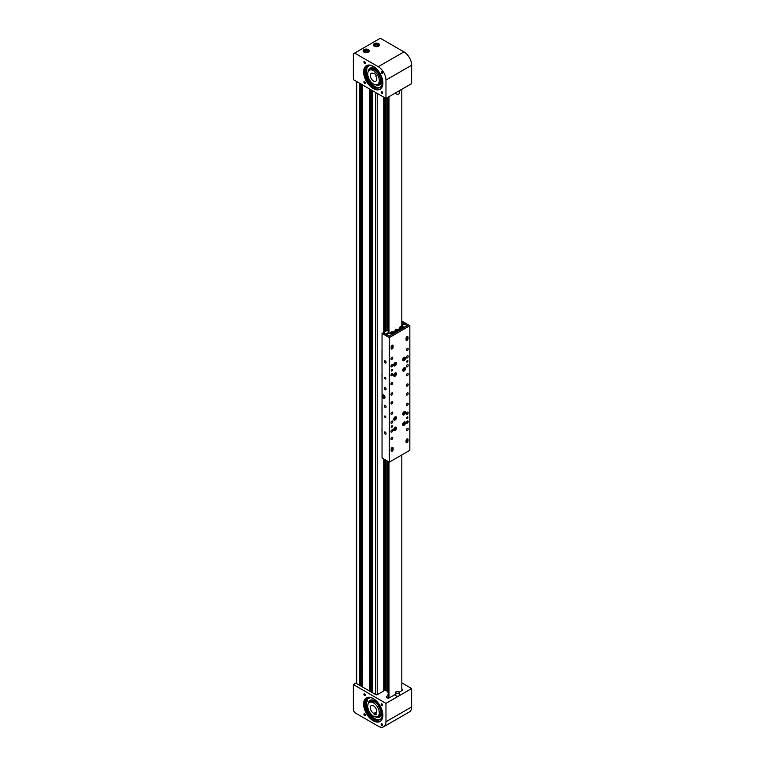 <?xml version="1.0" encoding="UTF-8"?>
<svg xmlns="http://www.w3.org/2000/svg" width="765" height="765" viewBox="0 0 765 765"><rect width="100%" height="100%" fill="white"/><g stroke="black" fill="none" stroke-linecap="round" stroke-linejoin="round"><path stroke-width="1.15" d="M383.734 690.948L383.734 458.933M383.734 332.383L383.734 97.155M361.099 84.083L361.099 685.545L360.564 685.861M361.434 84.284L361.099 684.302M362.323 684.273L361.434 684.111M371.369 90.021L371.369 691.484L370.834 691.79M371.704 90.213L371.369 690.231M372.593 690.202L371.704 690.04M387.817 692.229L387.157 691.885L387.157 460.903L387.147 691.139L385.761 690.346L383.734 690.728M364.628 715.485A1.014 0.583 60 0 1 364.628 713.831A1.014 0.583 60 0 1 364.628 715.485M381.878 725.45A1.014 0.583 60 0 1 381.878 723.786A1.014 0.583 60 0 1 381.878 725.45M364.628 695.567A1.014 0.583 60 0 1 364.628 693.912A1.014 0.583 60 0 1 364.628 695.567M381.878 705.531A1.014 0.583 60 0 1 381.878 703.867A1.014 0.583 60 0 1 381.878 705.531M364.37 705.406L364.8 705.158A14.162 8.176 60 0 1 364.857 700.893M387.817 695.787L386.87 696.332A1.817 1.052 0 0 0 386.335 697.078A1.817 1.052 0 0 0 386.87 697.814A1.817 1.052 0 0 0 389.433 697.814L395.763 694.161M365.182 705.301A13.617 7.86 60 0 1 365.221 701.228M373.253 720.802A13.617 7.86 60 0 1 364.36 708.801A13.617 7.86 60 0 1 366.445 697.881A13.617 7.86 60 0 1 373.253 698.56A13.617 7.86 60 0 1 382.156 710.561A13.617 7.86 60 0 1 380.062 721.472A13.617 7.86 60 0 1 373.253 720.802M380.377 721.271A13.617 7.86 60 0 1 373.894 720.429A13.617 7.86 60 0 1 365.087 708.715A13.617 7.86 60 0 1 366.77 697.709M378.264 726.215L354.635 712.569L353.353 710.35L353.353 684.551L385.971 703.379L385.971 721.758A10.892 6.292 60 0 1 383.714 726.75A10.892 6.292 60 0 1 378.264 726.215M401.816 682.868L411.647 688.548L411.647 706.937A10.892 6.292 60 0 1 409.39 711.928L383.714 726.75M399.273 692.134L402.017 690.556A1.817 1.052 0 0 0 402.553 689.81A1.817 1.052 0 0 0 401.816 688.969M353.353 684.551L355.821 683.116L375.787 694.649A1.09 0.631 0 0 0 377.336 694.649L384.785 690.346M411.647 688.548L385.971 703.379M375.883 713.86L374.353 714.749L376.198 714.787L375.758 713.477A4.542 2.62 -120 0 0 375.778 713.458A4.542 2.62 -120 0 0 376.399 709.595A4.542 2.62 -120 0 0 371.245 705.598A4.542 2.62 -120 0 0 370.623 709.471A4.542 2.62 -120 0 0 373.903 713.439L376.696 711.823M368.309 709.423A8.176 4.714 -120 0 0 377.594 716.604A8.176 4.714 -120 0 0 378.713 709.643A8.176 4.714 -120 0 0 369.428 702.452A8.176 4.714 -120 0 0 368.309 709.423M374.353 714.749L373.903 713.439M368.166 703.915A9.62 5.556 60 0 1 370.117 700.377A9.62 5.556 60 0 1 373.559 700.233A9.62 5.556 60 0 1 380.913 708.447A9.62 5.556 60 0 1 379.736 717.054A9.62 5.556 60 0 1 376.284 717.197M366.856 707.491A12.164 7.028 -120 0 0 376.648 719.444A12.164 7.028 -120 0 0 379.077 719.808M370.327 697.661A12.164 7.028 -120 0 0 368.845 698.177A12.164 7.028 -120 0 0 367.057 700.147M366.531 701.687A12.164 7.028 -120 0 0 366.521 705.99M365.498 707.348L365.288 706.592L365.498 707.348M365.794 701.151L365.584 700.396L365.794 701.151M364.389 705.617L365.374 705.98A1.147 0.66 60 0 1 365.555 706.076A1.147 0.66 60 0 1 366.263 707.09A1.147 0.66 60 0 1 366.081 707.979A1.147 0.66 60 0 1 365.919 708.027A0.861 0.497 -120 0 0 365.68 708.801A12.403 7.162 -120 0 0 373.11 718.784A12.403 7.162 -120 0 0 379.775 719.693A12.403 7.162 -120 0 0 381.764 710.054A12.403 7.162 -120 0 0 374.047 699.105A12.403 7.162 -120 0 0 367.372 698.206A12.403 7.162 -120 0 0 366.139 699.287A0.861 0.497 -120 0 0 366.292 700.31A1.147 0.66 60 0 1 366.378 701.773A1.147 0.66 60 0 1 365.584 701.553L364.685 700.74M364.8 705.158L366.014 705.617A1.147 0.66 60 0 1 366.196 705.703A1.147 0.66 60 0 1 366.913 706.717A1.147 0.66 60 0 1 366.722 707.606A1.147 0.66 60 0 1 366.559 707.654M366.311 707.845A0.861 0.497 -120 0 0 366.32 708.428A12.403 7.162 -120 0 0 373.75 718.421A12.403 7.162 -120 0 0 380.09 719.492M367.707 698.034A12.403 7.162 -120 0 0 366.779 698.923A0.861 0.497 -120 0 0 366.932 699.946A1.147 0.66 60 0 1 367.018 701.409L366.378 701.773M399.282 692.258L399.282 695.222A1.76 1.014 180 0 1 399.148 695.615A1.76 1.014 180 0 1 397.178 696.217A1.76 1.014 180 0 1 395.763 695.222L395.763 692.258A1.76 1.014 180 0 1 395.897 691.866A1.76 1.014 180 0 1 397.867 691.264A1.76 1.014 180 0 1 399.282 692.258A1.76 1.014 180 0 1 399.148 692.65A1.76 1.014 180 0 1 397.178 693.253A1.76 1.014 180 0 1 395.763 692.258M364.628 61.697A1.014 0.583 -120 0 0 364.628 63.361A1.014 0.583 -120 0 0 364.628 61.697M381.878 71.652A1.014 0.583 -120 0 0 381.878 73.316A1.014 0.583 -120 0 0 381.878 71.652M364.628 81.616A1.014 0.583 -120 0 0 364.628 83.28A1.014 0.583 -120 0 0 364.628 81.616M381.878 91.58A1.014 0.583 -120 0 0 381.878 93.234A1.014 0.583 -120 0 0 381.878 91.58M364.666 70.265A14.162 8.176 -120 0 0 365.192 74.913L364.723 75.18M378.646 43.662A3.089 1.779 0 0 0 375.28 43.28A3.089 1.779 0 0 0 373.377 44.925A3.089 1.779 0 0 0 374.286 46.187A3.089 1.779 0 0 0 377.642 46.569A3.089 1.779 0 0 0 379.555 44.925A3.089 1.779 0 0 0 378.646 43.662M368.376 49.591A3.089 1.779 0 0 0 365.01 49.209A3.089 1.779 0 0 0 363.107 50.853A3.089 1.779 0 0 0 364.006 52.116A3.089 1.779 0 0 0 367.372 52.498A3.089 1.779 0 0 0 369.285 50.853A3.089 1.779 0 0 0 368.376 49.591M365.555 74.98A13.617 7.86 60 0 1 365.048 70.543M380.377 89.065A13.617 7.86 60 0 1 373.894 88.214A13.617 7.86 60 0 1 365.087 76.51A13.617 7.86 60 0 1 366.77 65.503M373.253 66.345A13.617 7.86 -120 0 0 366.445 65.675A13.617 7.86 -120 0 0 364.36 76.586A13.617 7.86 -120 0 0 373.253 88.587A13.617 7.86 -120 0 0 380.062 89.256A13.617 7.86 -120 0 0 382.156 78.346A13.617 7.86 -120 0 0 373.253 66.345M385.971 98.446L411.647 83.624L411.647 65.235A10.892 6.292 -120 0 0 403.939 51.886L380.32 38.25L353.353 53.818L353.353 79.617L385.971 98.446L385.971 80.057A10.892 6.292 -120 0 0 378.264 66.718L354.635 53.072M373.903 73.87L374.353 73.067L376.198 75.161L375.758 75.965A4.542 2.62 60 0 1 376.399 80.593A4.542 2.62 60 0 1 375.778 81.253A4.542 2.62 60 0 1 371.656 79.264A4.542 2.62 60 0 1 370.623 74.042A4.542 2.62 60 0 1 371.245 73.383A4.542 2.62 60 0 1 373.903 73.87L374.668 73.43M378.713 83.222A8.176 4.714 -120 0 0 376.858 73.813A8.176 4.714 -120 0 0 369.428 70.246A8.176 4.714 -120 0 0 368.309 71.413A8.176 4.714 -120 0 0 370.164 80.832A8.176 4.714 -120 0 0 377.594 84.399A8.176 4.714 -120 0 0 378.713 83.222M368.166 71.709A9.62 5.556 60 0 1 370.117 68.171A9.62 5.556 60 0 1 377.164 70.38A9.62 5.556 60 0 1 381.687 79.512A9.62 5.556 60 0 1 379.736 84.838A9.62 5.556 60 0 1 375.701 84.752M370.04 65.503A12.164 7.028 -120 0 0 368.845 65.962A12.164 7.028 -120 0 0 366.617 69.137M366.359 70.638A12.164 7.028 -120 0 0 366.378 72.694A12.164 7.028 -120 0 0 366.904 75.448M367.382 76.911A12.164 7.028 -120 0 0 379.66 87.526M365.374 69.472L365.641 70.256L365.374 69.472M365.938 76.146L366.196 76.921L365.938 76.146M364.36 70.045L365.307 70.734A1.147 0.66 -120 0 0 365.488 70.839A1.147 0.66 -120 0 0 365.986 70.849A1.147 0.66 -120 0 0 365.785 69.252A0.861 0.497 60 0 1 365.507 68.19A12.403 7.162 60 0 1 367.372 66.077A12.403 7.162 60 0 1 372.679 66.22A12.403 7.162 60 0 1 381.496 77.045A12.403 7.162 60 0 1 379.775 87.554A12.403 7.162 60 0 1 374.468 87.411A12.403 7.162 60 0 1 366.368 78.422A0.861 0.497 60 0 1 366.483 77.552A1.147 0.66 -120 0 0 366.54 77.523A1.147 0.66 -120 0 0 366.655 76.433A1.147 0.66 -120 0 0 365.708 75.496L364.762 75.324M365.986 70.849L366.626 70.485A1.147 0.66 -120 0 0 366.425 68.879A0.861 0.497 60 0 1 366.148 67.827A12.403 7.162 60 0 1 367.707 65.905M380.09 87.363A12.403 7.162 60 0 1 375.118 87.038A12.403 7.162 60 0 1 367.009 78.059A0.861 0.497 60 0 1 367.018 77.246M366.598 77.485L367.124 77.179A1.147 0.66 -120 0 0 367.19 77.15A1.147 0.66 -120 0 0 367.305 76.06A1.147 0.66 -120 0 0 366.349 75.123L365.192 74.913M395.763 92.795L395.763 93.254A1.76 1.014 0 0 0 398.202 94.2A1.76 1.014 0 0 0 399.282 93.254L399.282 90.758M365.01 51.838L366.626 52.087L367.812 51.398L367.382 50.461L365.756 50.213L364.57 50.901L365.01 51.838M366.971 51.886L365.412 51.896M365.852 51.963L365.756 50.213M367.382 51.647L367.382 50.461M375.825 44.322L374.802 45.097L375.443 45.986L377.107 46.11L378.13 45.345L377.489 44.447L375.825 44.322L375.567 45.996M377.365 45.919L375.94 46.024M377.489 45.833L377.489 44.447M387.157 330.404L387.157 97.757L387.147 330.413M387.147 691.321L387.147 460.893L387.157 691.35M387.186 691.923L387.186 460.922L387.157 691.885M387.186 330.384L387.186 97.738L387.176 330.394M384.403 459.316L384.403 690.317L383.734 689.934M387.702 692.22L387.702 461.219M385.197 360.879A1.272 0.736 -120 0 0 384.566 360.812A1.272 0.736 -120 0 0 384.365 361.835A1.272 0.736 -120 0 0 385.197 362.954A1.272 0.736 -120 0 0 385.828 363.021A1.272 0.736 -120 0 0 386.029 361.998A1.272 0.736 -120 0 0 385.197 360.879M385.197 377.489A0.908 0.526 -120 0 0 385.197 378.971A0.908 0.526 -120 0 0 385.197 377.489M385.197 387.568A1.272 0.736 -120 0 0 384.566 387.501A1.272 0.736 -120 0 0 384.365 388.524A1.272 0.736 -120 0 0 385.197 389.643A1.272 0.736 -120 0 0 385.828 389.71A1.272 0.736 -120 0 0 386.029 388.687A1.272 0.736 -120 0 0 385.197 387.568M385.197 405.364A1.272 0.736 -120 0 0 384.566 405.297A1.272 0.736 -120 0 0 384.365 406.311A1.272 0.736 -120 0 0 385.197 407.439A1.272 0.736 -120 0 0 385.828 407.496A1.272 0.736 -120 0 0 386.029 406.483A1.272 0.736 -120 0 0 385.197 405.364M385.197 416.036A0.908 0.526 -120 0 0 385.197 417.518A0.908 0.526 -120 0 0 385.197 416.036M385.197 432.043A1.272 0.736 -120 0 0 384.566 431.986A1.272 0.736 -120 0 0 384.365 433A1.272 0.736 -120 0 0 385.197 434.128A1.272 0.736 -120 0 0 385.828 434.185A1.272 0.736 -120 0 0 386.029 433.172A1.272 0.736 -120 0 0 385.197 432.043M383.59 394.941A1.999 1.157 -120 0 0 382.596 394.845A1.999 1.157 -120 0 0 382.29 396.442A1.999 1.157 -120 0 0 383.59 398.202A1.999 1.157 -120 0 0 384.594 398.307A1.999 1.157 -120 0 0 384.9 396.7A1.999 1.157 -120 0 0 383.59 394.941M383.15 394.769A1.999 1.157 -120 0 0 383.074 395.199L384.575 396.528L384.489 397.513L383.667 397.465L384.355 397.599A1.999 1.157 -120 0 0 384.489 397.685A1.999 1.157 -120 0 0 384.929 397.857M407.286 418.407A0.908 0.526 120 0 0 407.286 416.925A0.908 0.526 120 0 0 407.286 418.407M391.871 370.958A0.908 0.526 120 0 0 391.871 369.476A0.908 0.526 120 0 0 391.871 370.958M407.286 362.065A0.908 0.526 120 0 0 407.286 360.583A0.908 0.526 120 0 0 407.286 362.065M391.871 427.3A0.908 0.526 120 0 0 391.871 425.818A0.908 0.526 120 0 0 391.871 427.3M392.129 447.544A1.358 0.784 120 0 0 391.164 449.208L391.164 450.69A1.358 0.784 120 0 0 391.451 451.312A1.358 0.784 120 0 0 392.502 450.948A1.358 0.784 120 0 0 393.095 449.581L393.095 448.099A1.358 0.784 120 0 0 392.808 447.477A1.358 0.784 120 0 0 392.129 447.544M407.028 438.938A1.358 0.784 120 0 0 406.062 440.611L406.062 442.094A1.358 0.784 120 0 0 406.339 442.715A1.358 0.784 120 0 0 407.391 442.352A1.358 0.784 120 0 0 407.984 440.984L407.984 439.502A1.358 0.784 120 0 0 407.707 438.871A1.358 0.784 120 0 0 407.028 438.938M407.028 336.638A1.358 0.784 120 0 0 406.062 338.302L406.062 339.784A1.358 0.784 120 0 0 406.339 340.415A1.358 0.784 120 0 0 407.391 340.043A1.358 0.784 120 0 0 407.984 338.675L407.984 337.193A1.358 0.784 120 0 0 407.707 336.571A1.358 0.784 120 0 0 407.028 336.638M392.129 345.235A1.358 0.784 120 0 0 391.164 346.908L391.164 348.391A1.358 0.784 120 0 0 391.451 349.012A1.358 0.784 120 0 0 392.502 348.649A1.358 0.784 120 0 0 393.095 347.272L393.095 345.79A1.358 0.784 120 0 0 392.808 345.168A1.358 0.784 120 0 0 392.129 345.235M391.871 384.604A1.272 0.736 120 0 0 392.703 383.485A1.272 0.736 120 0 0 392.512 382.462A1.272 0.736 120 0 0 391.871 382.529A1.272 0.736 120 0 0 391.039 383.647A1.272 0.736 120 0 0 391.24 384.661A1.272 0.736 120 0 0 391.871 384.604M407.286 386.086A1.272 0.736 120 0 0 408.108 384.967A1.272 0.736 120 0 0 407.917 383.944A1.272 0.736 120 0 0 407.286 384.011A1.272 0.736 120 0 0 406.454 385.13A1.272 0.736 120 0 0 406.645 386.143A1.272 0.736 120 0 0 407.286 386.086M391.871 394.979A1.272 0.736 120 0 0 392.703 393.86A1.272 0.736 120 0 0 392.512 392.847A1.272 0.736 120 0 0 391.871 392.904A1.272 0.736 120 0 0 391.039 394.023A1.272 0.736 120 0 0 391.24 395.046A1.272 0.736 120 0 0 391.871 394.979M391.871 439.464A1.272 0.736 120 0 0 392.703 438.345A1.272 0.736 120 0 0 392.512 437.322A1.272 0.736 120 0 0 391.871 437.389A1.272 0.736 120 0 0 391.039 438.508A1.272 0.736 120 0 0 391.24 439.521A1.272 0.736 120 0 0 391.871 439.464M391.871 366.808A1.272 0.736 120 0 0 392.703 365.689A1.272 0.736 120 0 0 392.512 364.676A1.272 0.736 120 0 0 391.871 364.733A1.272 0.736 120 0 0 391.039 365.852A1.272 0.736 120 0 0 391.24 366.875A1.272 0.736 120 0 0 391.871 366.808M407.286 366.808A1.272 0.736 120 0 0 408.108 365.689A1.272 0.736 120 0 0 407.917 364.676A1.272 0.736 120 0 0 407.286 364.733A1.272 0.736 120 0 0 406.454 365.852A1.272 0.736 120 0 0 406.645 366.875A1.272 0.736 120 0 0 407.286 366.808M391.871 375.711A1.272 0.736 120 0 0 392.703 374.582A1.272 0.736 120 0 0 392.512 373.569A1.272 0.736 120 0 0 391.871 373.626A1.272 0.736 120 0 0 391.039 374.754A1.272 0.736 120 0 0 391.24 375.768A1.272 0.736 120 0 0 391.871 375.711M407.286 375.711A1.272 0.736 120 0 0 408.108 374.582A1.272 0.736 120 0 0 407.917 373.569A1.272 0.736 120 0 0 407.286 373.626A1.272 0.736 120 0 0 406.454 374.754A1.272 0.736 120 0 0 406.645 375.768A1.272 0.736 120 0 0 407.286 375.711M391.871 432.043A1.272 0.736 120 0 0 392.703 430.925A1.272 0.736 120 0 0 392.512 429.911A1.272 0.736 120 0 0 391.871 429.968A1.272 0.736 120 0 0 391.039 431.097A1.272 0.736 120 0 0 391.24 432.11A1.272 0.736 120 0 0 391.871 432.043M391.871 423.15A1.272 0.736 120 0 0 392.703 422.031A1.272 0.736 120 0 0 392.512 421.018A1.272 0.736 120 0 0 391.871 421.075A1.272 0.736 120 0 0 391.039 422.194A1.272 0.736 120 0 0 391.24 423.217A1.272 0.736 120 0 0 391.871 423.15M391.871 414.257A1.272 0.736 120 0 0 392.703 413.138A1.272 0.736 120 0 0 392.512 412.115A1.272 0.736 120 0 0 391.871 412.182A1.272 0.736 120 0 0 391.039 413.301A1.272 0.736 120 0 0 391.24 414.314A1.272 0.736 120 0 0 391.871 414.257M391.871 403.882A1.272 0.736 120 0 0 392.703 402.753A1.272 0.736 120 0 0 392.512 401.74A1.272 0.736 120 0 0 391.871 401.797A1.272 0.736 120 0 0 391.039 402.926A1.272 0.736 120 0 0 391.24 403.939A1.272 0.736 120 0 0 391.871 403.882M407.286 394.979A1.272 0.736 120 0 0 408.108 393.86A1.272 0.736 120 0 0 407.917 392.847A1.272 0.736 120 0 0 407.286 392.904A1.272 0.736 120 0 0 406.454 394.023A1.272 0.736 120 0 0 406.645 395.046A1.272 0.736 120 0 0 407.286 394.979M407.286 405.364A1.272 0.736 120 0 0 408.108 404.236A1.272 0.736 120 0 0 407.917 403.222A1.272 0.736 120 0 0 407.286 403.279A1.272 0.736 120 0 0 406.454 404.408A1.272 0.736 120 0 0 406.645 405.421A1.272 0.736 120 0 0 407.286 405.364M407.286 414.257A1.272 0.736 120 0 0 408.108 413.138A1.272 0.736 120 0 0 407.917 412.115A1.272 0.736 120 0 0 407.286 412.182A1.272 0.736 120 0 0 406.454 413.301A1.272 0.736 120 0 0 406.645 414.314A1.272 0.736 120 0 0 407.286 414.257M407.286 423.15A1.272 0.736 120 0 0 408.108 422.031A1.272 0.736 120 0 0 407.917 421.018A1.272 0.736 120 0 0 407.286 421.075A1.272 0.736 120 0 0 406.454 422.194A1.272 0.736 120 0 0 406.645 423.217A1.272 0.736 120 0 0 407.286 423.15M407.286 357.915A1.272 0.736 120 0 0 408.108 356.796A1.272 0.736 120 0 0 407.917 355.773A1.272 0.736 120 0 0 407.286 355.84A1.272 0.736 120 0 0 406.454 356.959A1.272 0.736 120 0 0 406.645 357.982A1.272 0.736 120 0 0 407.286 357.915M407.286 350.504A1.272 0.736 120 0 0 408.108 349.385A1.272 0.736 120 0 0 407.917 348.362A1.272 0.736 120 0 0 407.286 348.429A1.272 0.736 120 0 0 406.454 349.548A1.272 0.736 120 0 0 406.645 350.561A1.272 0.736 120 0 0 407.286 350.504M391.871 359.397A1.272 0.736 120 0 0 392.703 358.278A1.272 0.736 120 0 0 392.512 357.255A1.272 0.736 120 0 0 391.871 357.322A1.272 0.736 120 0 0 391.039 358.441A1.272 0.736 120 0 0 391.24 359.464A1.272 0.736 120 0 0 391.871 359.397M407.286 430.561A1.272 0.736 120 0 0 408.108 429.442A1.272 0.736 120 0 0 407.917 428.429A1.272 0.736 120 0 0 407.286 428.486A1.272 0.736 120 0 0 406.454 429.605A1.272 0.736 120 0 0 406.645 430.628A1.272 0.736 120 0 0 407.286 430.561M404.073 370.996A1.951 1.128 120 0 0 405.345 369.275A1.951 1.128 120 0 0 405.048 367.716A1.951 1.128 120 0 0 404.073 367.812A1.951 1.128 120 0 0 402.792 369.533A1.951 1.128 120 0 0 403.098 371.092A1.951 1.128 120 0 0 404.073 370.996M404.073 414.888A1.951 1.128 120 0 0 405.345 413.167A1.951 1.128 120 0 0 405.048 411.599A1.951 1.128 120 0 0 404.073 411.694A1.951 1.128 120 0 0 402.792 413.416A1.951 1.128 120 0 0 403.098 414.984A1.951 1.128 120 0 0 404.073 414.888M395.084 420.071A1.951 1.128 120 0 0 396.356 418.359A1.951 1.128 120 0 0 396.06 416.791A1.951 1.128 120 0 0 395.084 416.887A1.951 1.128 120 0 0 393.812 418.608A1.951 1.128 120 0 0 394.109 420.176A1.951 1.128 120 0 0 395.084 420.071M395.084 430.456A1.951 1.128 120 0 0 396.356 428.735A1.951 1.128 120 0 0 396.06 427.166A1.951 1.128 120 0 0 395.084 427.262A1.951 1.128 120 0 0 393.812 428.983A1.951 1.128 120 0 0 394.109 430.552A1.951 1.128 120 0 0 395.084 430.456M395.084 376.189A1.951 1.128 120 0 0 396.356 374.468A1.951 1.128 120 0 0 396.06 372.899A1.951 1.128 120 0 0 395.084 373.004A1.951 1.128 120 0 0 393.812 374.716A1.951 1.128 120 0 0 394.109 376.284A1.951 1.128 120 0 0 395.084 376.189M404.073 360.621A1.951 1.128 120 0 0 405.345 358.9A1.951 1.128 120 0 0 405.048 357.332A1.951 1.128 120 0 0 404.073 357.437A1.951 1.128 120 0 0 402.792 359.148A1.951 1.128 120 0 0 403.098 360.717A1.951 1.128 120 0 0 404.073 360.621M395.084 365.813A1.951 1.128 120 0 0 396.356 364.092A1.951 1.128 120 0 0 396.06 362.524A1.951 1.128 120 0 0 395.084 362.62A1.951 1.128 120 0 0 393.812 364.341A1.951 1.128 120 0 0 394.109 365.909A1.951 1.128 120 0 0 395.084 365.813M404.073 425.264A1.951 1.128 120 0 0 405.345 423.542A1.951 1.128 120 0 0 405.048 421.984A1.951 1.128 120 0 0 404.073 422.079A1.951 1.128 120 0 0 402.792 423.8A1.951 1.128 120 0 0 403.098 425.359A1.951 1.128 120 0 0 404.073 425.264M391.938 448.567L391.909 447.697M406.837 439.961L406.808 439.1M406.062 339.526L406.76 338.809M391.164 348.123L391.871 347.415M389.309 462.146L389.309 337.604L382.051 333.416L382.051 457.958L389.309 462.146L409.849 450.289L409.849 325.737L402.591 321.549L401.816 322.008M389.309 337.604L409.849 325.737M382.051 333.416L383.275 332.708L389.242 336.16L407.343 325.699L401.816 322.505M391.183 348.582A1.358 0.784 120 0 0 392.282 347.167M406.081 339.985A1.358 0.784 120 0 0 407.181 338.56M407.219 440.181L407.219 439.053A1.358 0.784 120 0 0 407.2 438.861M392.321 448.778L392.321 447.649A1.358 0.784 120 0 0 392.311 447.458M382.051 350.274L382.051 345.053M381.974 374.286L382.051 381.792M381.974 352.598L382.051 374.334M381.974 350.227L382.051 353.239M382.051 404.542L382.051 399.32M381.974 428.553L382.051 436.06M381.974 406.865L382.051 428.601M381.974 404.494L382.051 407.506M395.314 363.184L394.214 364.58L394.597 365.096L395.696 363.7L395.314 363.184M395.065 363.337L395.696 363.7M394.291 364.37L394.845 363.461M394.415 364.044L395.333 364.656M403.222 359.569L404.455 359.282L404.666 358.336L403.432 358.622L403.222 359.569M404.13 358.03L404.666 358.336M403.318 359.148L403.796 358.316M403.423 358.67L404.455 359.282M403.222 369.944L404.455 369.658L404.666 368.711L404.149 368.386L403.222 369.944M404.13 368.405L404.666 368.711M403.318 369.524L403.796 368.692M403.423 369.055L404.455 369.658M394.511 374.095L394.664 375.472L395.687 373.989L394.511 374.095M395.113 373.664L395.687 373.989M394.319 374.726L394.826 373.865M394.434 374.343L395.4 374.946M403.222 413.836L404.455 413.549L404.666 412.603L403.432 412.89L403.222 413.836M404.13 412.297L404.666 412.603M403.318 413.416L403.796 412.574M403.423 412.937L404.455 413.549M394.233 419.019L394.74 419.354L395.677 417.795L395.17 417.461L394.233 419.019M395.142 417.48L395.677 417.795M394.329 418.598L394.807 417.767M394.434 418.13L395.467 418.732M394.233 429.404L395.467 429.117L395.677 428.171L394.444 428.457L394.233 429.404M395.142 427.865L395.677 428.171M394.329 428.983L394.807 428.142M394.434 428.505L395.467 429.117M403.222 424.212L404.455 423.925L404.666 422.978L404.149 422.653L403.222 424.212M404.13 422.672L404.666 422.978M403.318 423.791L403.796 422.959M403.423 423.313L404.455 423.925M384.298 396.519A0.908 0.526 -120 0 0 383.141 396.48A0.908 0.526 -120 0 0 384.298 396.519M383.801 395.562L384.862 396.442L383.026 395.524L382.94 396.461L383.638 397.437L384.413 397.475L384.499 396.547M385.005 397.437L384.413 397.475M384.757 397.58L384.852 396.557M384.02 395.256L383.055 395.362M383.552 394.922L382.921 396.452L383.026 395.524M382.94 396.461L383.638 397.437M407.286 325.737L404.379 324.064L401.816 325.546L404.714 327.219L407.286 325.737M386.401 334.515L389.309 336.122L391.871 334.64L388.974 332.957L388.974 96.715M386.401 334.439L388.974 332.957M393.65 332.039L395.065 331.226M398.144 329.447L399.56 328.625M401.816 89.295L401.816 325.546M387.836 98.819L387.836 97.365L388.534 98.398L387.817 98.895L388.534 101.363L387.817 101.86L388.534 104.327L387.817 104.824L388.534 107.291L387.817 107.788L388.534 110.256L387.817 110.753L388.534 113.22L387.817 113.717L388.534 116.184L387.817 116.682L388.534 119.149L387.817 119.646L388.534 122.113L387.817 122.62L388.534 125.078L387.817 125.584L388.534 128.051L387.817 128.549L388.534 131.016L387.817 131.513L388.534 133.98L387.817 134.477L388.534 136.945L387.817 137.442L388.534 139.909L387.817 140.406L388.534 142.873L387.817 143.371L388.534 145.838L387.817 146.335L388.534 148.802L387.817 149.299L388.534 151.766L387.817 152.273L388.534 154.731L387.817 155.238L388.534 157.705L387.817 159.445L388.534 160.774L387.817 161.166L387.817 162.41L388.534 163.739L387.817 164.131L387.817 165.374L388.534 166.703L387.817 167.095L387.817 168.338L388.534 169.667L387.817 170.06L387.817 171.303L388.534 172.632L387.817 173.024L387.817 174.267L388.534 175.596L387.817 175.988L387.817 177.231L388.534 178.561L387.817 178.953L387.817 180.196L388.534 181.525L387.817 181.927L387.817 183.16L388.534 184.489L387.817 184.891L387.817 186.134L388.534 187.463L387.817 187.855L387.817 189.098L388.534 190.428L387.817 190.82L387.817 192.063L388.534 193.392L387.817 193.784L387.817 195.027L388.534 196.356L387.817 196.748L387.817 197.992L388.534 199.321L387.817 199.713L387.817 200.956L388.534 202.285L387.817 202.677L387.817 203.92L388.534 205.249L387.817 205.642L387.817 206.885L388.534 208.214L387.817 208.606L387.817 209.849L388.534 211.178L387.817 211.58L387.817 212.813L388.534 214.143L387.817 214.544L387.817 215.787L388.534 217.117L387.817 217.509L387.817 218.752L388.534 220.081L387.817 220.473L387.817 221.716L388.534 223.045L387.817 223.437L387.817 224.681L388.534 226.01L387.817 226.402L387.817 227.645L388.534 228.974L387.817 229.366L387.817 230.609L388.534 231.938L387.817 232.331L387.817 233.574L388.534 234.903L387.817 235.295L387.817 236.538L388.534 237.867L387.817 238.259L387.817 239.502L388.534 240.832L387.817 241.233L387.817 242.467L388.534 243.796L387.817 244.198L387.817 245.441L388.534 246.77L387.817 247.162L387.817 248.405L388.534 249.734L387.817 250.126L387.817 251.369L388.534 252.699L387.817 253.091L387.817 254.334L388.534 255.663L387.817 256.055L387.817 257.298L388.534 258.627L387.817 259.019L387.817 260.263L388.534 261.592L387.817 261.984L387.817 263.227L388.534 264.556L387.817 264.948L387.817 266.191L388.534 267.521L387.817 267.922L387.817 269.156L388.534 270.485L387.817 270.887L387.817 272.13L388.534 273.459L387.817 273.851L387.817 275.094L388.534 276.423L387.817 276.815L387.817 278.058L388.534 279.388L387.817 279.78L387.817 281.023L388.534 282.352L387.817 282.744L387.817 283.987L388.534 285.316L387.817 285.708L387.817 286.952L388.534 288.281L387.817 288.673L387.817 289.916L388.534 291.245L387.817 291.637L387.817 292.88L388.534 294.209L387.817 294.601L387.817 295.845L388.534 297.174L387.817 297.575L387.817 298.809L388.534 300.138L387.817 300.54L387.817 301.783L388.534 303.112L387.817 303.504L387.817 304.747L388.534 306.077L387.817 306.469L387.817 307.712L388.534 309.041L387.817 309.433L387.817 310.676L388.534 312.005L387.817 312.397L387.817 313.64L388.534 314.97L387.817 315.362L387.817 316.605L388.534 317.934L387.817 318.326L387.817 319.569L388.534 320.898L387.817 321.29L387.817 322.534L388.534 323.863L387.817 324.255L387.817 325.498L388.534 326.827L387.817 327.229L388.457 329.619L383.284 332.718M401.816 322.581L403.824 323.748L401.816 324.915M401.816 325.221L403.824 323.748M383.284 332.641L385.847 334.2M388.457 329.619L387.817 330.193L388.457 332.584L385.847 334.123M399.971 329.964A1.817 1.052 180 0 1 399.56 329.294L399.56 327.669A1.817 1.052 180 0 1 399.693 327.267M400.411 327.286L400.544 327.889L402.342 327.755L402.208 327.152L400.411 327.286M401.874 327.965L400.879 327.965M401.281 328.061L401.243 326.923M402.208 327.812L402.208 327.152M395.476 332.555A1.817 1.052 180 0 1 395.065 331.895L395.065 330.26A1.817 1.052 180 0 1 395.601 329.524M397.618 330.537L397.896 329.954L397.15 329.533L395.868 330.27L397.618 330.537M396.136 330.423L396.136 329.686M397.418 330.576L396.347 330.547M397.083 330.623L397.15 329.533M393.124 333.138L393.401 332.555L392.655 332.125L391.374 332.861L393.124 333.138M391.642 333.024L391.642 332.278M392.923 333.167L391.852 333.138M392.588 333.215L392.655 332.125M407.181 337.241L406.77 338.197L407.181 337.241M392.282 345.847L391.881 346.794L392.282 345.847M391.24 448.73A1.272 0.736 -60 0 1 391.852 448.539A1.272 0.736 -60 0 1 391.996 448.586A1.272 0.736 -60 0 1 392.11 448.692M392.282 449.629L391.881 450.585L392.282 449.629M406.139 440.133A1.272 0.736 -60 0 1 406.751 439.942A1.272 0.736 -60 0 1 406.894 439.99A1.272 0.736 -60 0 1 407.009 440.095M407.181 441.032L406.77 441.979L407.181 441.032M388.457 332.584L385.952 334.257M386.076 334.334L388.457 332.842M388.457 329.772L387.903 330.078M388.457 326.808L387.903 327.114M388.457 323.844L387.903 324.15M388.457 320.879L387.903 321.185M388.457 317.915L387.903 318.221M388.457 314.951L387.903 315.257M388.457 311.986L387.903 312.292M388.457 309.022L387.903 309.318M388.457 306.048L387.903 306.354M388.457 303.083L387.903 303.389M388.457 300.119L387.903 300.425M388.457 297.155L387.903 297.461M388.457 294.19L387.903 294.496M388.457 291.226L387.903 291.532M388.457 288.262L387.903 288.568M388.457 285.297L387.903 285.603M388.457 282.333L387.903 282.639M388.457 279.368L387.903 279.665M388.457 276.395L387.903 276.701M388.457 273.43L387.903 273.736M388.457 270.466L387.903 270.772M388.457 267.501L387.903 267.807M388.457 264.537L387.903 264.843M388.457 261.573L387.903 261.879M388.457 258.608L387.903 258.914M388.457 255.644L387.903 255.95M388.457 208.195L387.903 208.501M388.457 205.23L387.903 205.536M388.457 202.266L387.903 202.572M388.457 199.302L387.903 199.608M388.457 196.337L387.903 196.643M388.457 193.373L387.903 193.669M388.457 190.409L387.903 190.705M388.457 187.435L387.903 187.741M388.457 184.47L387.903 184.776M388.457 181.506L387.903 181.812M388.457 178.541L387.903 178.847M388.457 175.577L387.903 175.883M388.457 172.613L387.903 172.919M388.457 169.648L387.903 169.954M388.457 166.684L387.903 166.99M388.457 163.72L387.903 164.016M388.457 160.746L387.903 161.052M388.457 157.781L387.903 158.087M388.457 154.817L387.903 155.123M388.457 151.853L387.903 152.159M388.457 148.888L387.903 149.194M388.457 145.924L387.903 146.23M388.457 142.959L387.903 143.265M388.457 139.995L387.903 140.301M388.457 137.031L387.903 137.337M388.457 134.066L387.903 134.363M388.457 131.092L387.903 131.398M388.457 128.128L387.903 128.434M388.457 125.164L387.903 125.47M388.457 122.199L387.903 122.505M388.457 119.235L387.903 119.541M388.457 116.27L387.903 116.576M388.457 113.306L387.903 113.612M388.457 110.342L387.903 110.648M401.816 454.926L401.816 690.671M387.817 461.285L388.534 463.131L387.817 463.628L388.534 466.095L387.817 466.593L388.534 469.06L387.817 469.557L388.534 472.024L387.817 472.531L388.534 474.989L387.817 475.495L388.534 477.962L387.817 478.46L388.534 480.927L387.817 481.424L388.534 483.891L387.817 484.388L388.534 486.856L387.817 487.353L388.534 489.82L387.817 490.317L388.534 492.784L387.817 493.282L388.534 495.749L387.817 496.246L388.534 498.713L387.817 499.21L388.534 501.677L387.817 502.184L388.534 504.642L387.817 505.149L388.534 507.616L387.817 508.113L388.534 510.58L387.817 511.077L388.534 513.544L387.817 514.042L388.534 516.509L387.817 517.006L388.534 519.473L387.817 519.971L388.534 522.438L387.817 522.935L388.534 525.402L387.817 525.899L388.534 528.366L387.817 528.864L388.534 531.331L387.817 531.838L388.534 534.305L387.817 534.802L388.534 537.269L387.817 537.766L388.534 540.233L387.817 540.731L388.534 543.198L387.817 543.695L388.534 546.162L387.817 546.659L388.534 549.127L387.817 549.624L388.534 552.091L387.817 552.588L388.534 555.055L387.817 555.553L388.534 558.02L387.817 558.517L388.534 560.984L387.817 561.491L388.534 563.958L387.817 564.455L388.534 566.922L387.817 567.42L388.534 569.887L387.817 570.384L388.534 572.851L387.817 573.348L388.534 575.816L387.817 576.313L388.534 578.78L387.817 579.277L388.534 581.744L387.817 582.241L388.534 584.709L387.817 585.206L388.534 587.673L387.817 588.18L388.534 590.637L387.817 591.144L388.534 593.611L387.817 594.109L388.534 596.576L387.817 597.073L388.534 599.54L387.817 600.037L388.534 602.504L387.817 603.002L388.534 605.469L387.817 605.966L388.534 608.433L387.817 608.93L388.534 611.398L387.817 611.895L388.534 614.362L387.817 614.859L388.534 617.326L387.817 617.833L388.534 620.291L387.817 620.798L388.534 623.265L387.817 623.762L388.534 626.229L387.817 626.726L388.534 629.193L387.817 629.691L388.534 632.158L387.817 632.655L388.534 635.122L387.817 635.619L388.534 638.087L387.817 638.584L388.534 641.051L387.817 641.548L388.534 644.015L387.817 644.513L388.534 646.98L387.817 647.486L388.534 649.944L387.817 650.451L388.534 652.918L387.817 653.415L388.534 655.882L387.817 656.38L388.534 658.847L387.817 659.344L388.534 661.811L387.817 662.308L388.534 664.775L387.817 665.273L388.534 667.74L387.817 668.237L388.534 670.704L387.817 671.201L388.534 673.669L387.817 674.166L388.534 676.633L387.817 677.14L388.534 679.597L387.817 680.104L388.534 682.571L387.817 683.069L388.534 685.536L387.817 686.033L388.534 688.5L387.817 688.997L388.534 691.464L387.817 691.962L388.534 694.429L387.817 694.926L388.534 697.393L387.817 698.11M388.974 461.955L388.974 698.015M387.903 463.523L388.457 463.217M387.903 466.487L388.457 466.181M387.903 469.452L388.457 469.146M387.903 472.416L388.457 472.11M387.903 475.381L388.457 475.075M387.903 478.345L388.457 478.039M387.903 481.309L388.457 481.003M387.903 484.274L388.457 483.977M387.903 487.248L388.457 486.942M387.903 490.212L388.457 489.906M387.903 493.176L388.457 492.87M387.903 496.141L388.457 495.835M387.903 499.105L388.457 498.799M387.903 546.554L388.457 546.248M387.903 549.519L388.457 549.213M387.903 552.483L388.457 552.177M387.903 555.447L388.457 555.141M387.903 558.412L388.457 558.106M387.903 561.376L388.457 561.07M387.903 564.341L388.457 564.035M387.903 567.305L388.457 566.999M387.903 570.269L388.457 569.973M387.903 573.243L388.457 572.937M387.903 576.208L388.457 575.902M387.903 579.172L388.457 578.866M387.903 582.136L388.457 581.83M387.903 585.101L388.457 584.795M387.903 588.065L388.457 587.759M387.903 591.029L388.457 590.723M387.903 593.994L388.457 593.688M387.903 596.958L388.457 596.652M387.903 599.923L388.457 599.626M387.903 602.897L388.457 602.591M387.903 605.861L388.457 605.555M387.903 608.825L388.457 608.519M387.903 611.79L388.457 611.484M387.903 614.754L388.457 614.448M387.903 617.718L388.457 617.412M387.903 620.683L388.457 620.377M387.903 623.647L388.457 623.341M387.903 626.611L388.457 626.306M387.903 629.576L388.457 629.279M387.903 632.55L388.457 632.244M387.903 635.514L388.457 635.208M387.903 638.479L388.457 638.173M387.903 641.443L388.457 641.137M387.903 644.407L388.457 644.101M387.903 691.856L388.457 691.55M387.903 694.821L388.457 694.515M387.903 697.785L388.457 697.479M377.241 93.407L377.241 694.697M356.691 81.539L356.691 683.623M359.636 83.242L359.636 685.316M360.401 83.691L360.401 685.765M362.486 84.886L362.486 686.96M369.906 89.17L369.906 691.254M370.671 89.62L370.671 691.694M372.756 90.815L372.756 692.899M375.692 92.517L375.692 694.591M411.647 706.937L385.971 721.758M386.87 697.814L386.87 696.332M373.483 701.419A8.176 4.714 -120 0 0 370.834 701.639L373.597 701.534C378.962 702.92 382.969 714.194 379.01 715.791A8.176 4.714 -120 0 0 380.702 712.196M374.793 701.974A8.176 4.714 -120 0 0 373.769 701.505M369.352 702.5A8.539 4.925 60 0 1 373.454 701.342A8.539 4.925 60 0 1 380.339 709.767A8.539 4.925 60 0 1 377.518 716.652M375.845 716.977A9.257 5.345 -120 0 0 375.978 717.025A9.257 5.345 -120 0 0 381.085 711.048A9.257 5.345 -120 0 0 373.358 700.702A9.257 5.345 -120 0 0 368.223 703.781M380.339 714.022A8.176 4.714 60 0 1 379.679 713.841M365.469 701.457A13.254 7.65 -120 0 0 365.431 705.397M372.239 717.302A12.527 7.229 60 0 1 366.406 707.788M365.938 705.588A12.527 7.229 60 0 1 365.986 701.801M366.779 699.659A12.527 7.229 60 0 1 369.256 697.642M365.297 703.303A13.617 7.86 60 0 1 365.421 701.409M365.374 705.98L366.014 705.617M365.68 708.801L366.32 708.428M366.292 700.31L366.932 699.946M366.139 699.287L366.779 698.923M378.264 66.718L403.939 51.886M385.971 80.057L411.647 65.235M375.845 84.772A9.257 5.345 -120 0 0 381.171 79.55A9.257 5.345 -120 0 0 374.888 69.223A9.257 5.345 -120 0 0 368.223 71.575M369.352 70.284A8.539 4.925 60 0 1 375.806 70.466A8.539 4.925 60 0 1 380.664 79.321A8.539 4.925 60 0 1 377.518 84.437M374.793 69.758A8.176 4.714 -120 0 0 370.834 69.424C375.357 68.812 378.599 72.073 380.559 79.206C380.052 84.944 379.564 82.304 379.01 83.576A8.176 4.714 -120 0 0 380.702 79.981M366.282 75.113A12.527 7.229 60 0 1 365.861 72.732A12.527 7.229 60 0 1 365.823 70.906M366.244 68.611A12.527 7.229 60 0 1 368.931 65.541M365.297 71.097A13.617 7.86 60 0 1 365.297 70.724A13.254 7.65 -120 0 0 365.354 72.503A13.254 7.65 -120 0 0 365.794 75.027M373.588 86.187A12.527 7.229 60 0 1 366.98 77.294M366.148 67.827L365.507 68.19M366.349 75.123L365.708 75.496M367.009 78.059L366.368 78.422M366.425 68.879L365.785 69.252M368.242 52.183A2.725 1.568 0 0 0 368.118 50.041A2.725 1.568 0 0 0 364.331 50.002A2.725 1.568 0 0 0 364.15 52.183M363.308 51.485A2.907 1.673 180 0 1 363.289 51.293A2.907 1.673 180 0 1 364.207 50.079M368.252 50.108A2.907 1.673 180 0 1 369.103 51.293A2.907 1.673 180 0 1 369.084 51.485M378.512 46.254A2.725 1.568 0 0 0 378.675 44.303A2.725 1.568 0 0 0 375.424 43.768A2.725 1.568 0 0 0 374.42 46.254M378.455 44.14A2.907 1.673 180 0 1 379.373 45.364A2.907 1.673 180 0 1 379.354 45.556M373.578 45.556A2.907 1.673 180 0 1 373.559 45.364A2.907 1.673 180 0 1 374.477 44.14M384.527 690.346L384.527 459.392M384.527 331.924L384.527 97.614M384.403 97.538L384.403 332M385.895 690.374L385.895 460.176M385.895 331.14L385.895 98.398M385.761 98.331L385.761 331.207M385.761 460.1L385.761 690.346M387.09 97.796L387.09 330.442M387.09 460.865L387.09 691.063M387.836 691.885L387.836 690.336M387.836 688.921L387.836 687.372M387.836 685.956L387.836 684.407M387.836 682.992L387.836 681.443M387.836 680.028L387.836 678.479M387.836 677.063L387.836 675.514M387.836 674.099L387.836 672.55M387.836 671.125L387.836 669.585M387.836 668.161L387.836 666.611M387.836 665.196L387.836 663.647M387.836 662.232L387.836 660.683M387.836 659.267L387.836 657.718M387.836 656.303L387.836 654.754M387.836 653.339L387.836 651.79M387.836 650.374L387.836 648.825M387.836 647.41L387.836 645.861M388.534 644.025L387.865 644.417L387.836 642.896M388.534 641.06L387.865 641.452L387.836 639.923M388.534 638.096L387.865 638.488L387.836 636.958M388.534 635.132L387.865 635.524L387.836 633.994M388.534 632.167L387.865 632.559L387.836 631.029M388.534 629.203L387.865 629.595L387.836 628.065M388.534 626.239L387.865 626.621L387.836 625.101M388.534 623.274L387.865 623.657L387.836 622.136M388.534 620.31L387.865 620.692L387.836 619.172M388.534 617.336L387.865 617.728L387.836 616.207M388.534 614.372L387.865 614.764L387.836 613.243M388.534 611.407L387.865 611.799L387.836 610.269M388.534 608.443L387.865 608.835L387.836 607.305M388.534 605.478L387.865 605.87L387.836 604.34M388.534 602.514L387.865 602.906L387.836 601.376M388.534 599.55L387.865 599.932L387.836 598.412M388.534 596.585L387.865 596.968L387.836 595.447M388.534 593.621L387.865 594.003L387.836 592.483M388.534 590.647L387.865 591.039L387.836 589.519M388.534 587.683L387.865 588.075L387.836 586.554M388.534 584.718L387.865 585.11L387.836 583.59M388.534 581.754L387.865 582.146L387.836 580.616M388.534 578.789L387.865 579.182L387.836 577.652M388.534 575.825L387.865 576.217L387.836 574.687M388.534 572.861L387.865 573.253L387.836 571.723M387.836 570.308L387.836 568.758M387.836 567.343L387.836 565.794M387.836 564.379L387.836 562.83M387.836 561.414L387.836 559.865M387.836 558.45L387.836 556.901M387.836 555.476L387.836 553.937M387.836 552.512L387.836 550.963M387.836 549.547L387.836 547.998M387.836 546.583L387.836 545.034M387.836 543.619L387.836 542.069M387.836 540.654L387.836 539.105M387.836 537.69L387.836 536.141M387.836 534.725L387.836 533.176M387.836 531.761L387.836 530.212M387.836 528.797L387.836 527.248M387.836 525.823L387.836 524.283M387.836 522.858L387.836 521.309M387.836 519.894L387.836 518.345M387.836 516.93L387.836 515.381M387.836 513.965L387.836 512.416M387.836 511.001L387.836 509.452M387.836 508.036L387.836 506.487M387.836 505.072L387.836 503.523M387.836 502.108L387.836 500.559M387.836 499.143L387.836 497.594M388.534 495.758L387.865 496.15L387.836 494.63M388.534 492.794L387.865 493.186L387.836 491.656M388.534 489.83L387.865 490.222L387.836 488.692M388.534 486.865L387.865 487.257L387.836 485.727M388.534 483.901L387.865 484.293L387.836 482.763M388.534 480.936L387.865 481.319L387.836 479.798M388.534 477.972L387.865 478.355L387.836 476.834M388.534 475.008L387.865 475.39L387.836 473.87M388.534 472.034L387.865 472.426L387.836 470.905M388.534 469.069L387.865 469.461L387.836 467.941M388.534 466.105L387.865 466.497L387.836 464.967M388.534 463.141L387.865 463.533L387.836 462.003M387.836 330.011L387.836 328.568M388.534 326.732L387.865 327.124L387.836 325.603M388.534 323.767L387.865 324.159L387.836 322.639M388.534 320.803L387.865 321.195L387.836 319.674M388.534 317.838L387.865 318.23L387.836 316.7M388.534 314.874L387.865 315.266L387.836 313.736M388.534 311.91L387.865 312.302L387.836 310.772M388.534 308.945L387.865 309.337L387.836 307.807M388.534 305.981L387.865 306.363L387.836 304.843M388.534 303.017L387.865 303.399L387.836 301.879M388.534 300.052L387.865 300.435L387.836 298.914M388.534 297.078L387.865 297.47L387.836 295.95M388.534 294.114L387.865 294.506L387.836 292.985M388.534 291.149L387.865 291.541L387.836 290.012M388.534 288.185L387.865 288.577L387.836 287.047M388.534 285.221L387.865 285.613L387.836 284.083M388.534 282.256L387.865 282.648L387.836 281.118M387.836 279.703L387.836 278.154M387.836 276.739L387.836 275.19M387.836 273.774L387.836 272.225M387.836 270.81L387.836 269.261M387.836 267.846L387.836 266.297M387.836 264.872L387.836 263.332M387.836 261.907L387.836 260.358M387.836 258.943L387.836 257.394M387.836 255.979L387.836 254.429M387.836 253.014L387.836 251.465M387.836 250.05L387.836 248.501M387.836 247.085L387.836 245.536M387.836 244.121L387.836 242.572M387.836 241.157L387.836 239.608M387.836 238.192L387.836 236.643M387.836 235.218L387.836 233.679M387.836 232.254L387.836 230.705M387.836 229.29L387.836 227.74M387.836 226.325L387.836 224.776M387.836 223.361L387.836 221.812M387.836 220.397L387.836 218.847M387.836 217.432L387.836 215.883M387.836 214.468L387.836 212.919M387.836 211.503L387.836 209.954M387.836 208.539L387.836 206.99M388.534 205.154L387.865 205.546L387.836 204.026M388.534 202.19L387.865 202.582L387.836 201.052M388.534 199.225L387.865 199.617L387.836 198.087M388.534 196.261L387.865 196.653L387.836 195.123M388.534 193.296L387.865 193.688L387.836 192.158M388.534 190.332L387.865 190.715L387.836 189.194M388.534 187.368L387.865 187.75L387.836 186.23M388.534 184.403L387.865 184.786L387.836 183.265M388.534 181.429L387.865 181.821L387.836 180.301M388.534 178.465L387.865 178.857L387.836 177.337M388.534 175.501L387.865 175.893L387.836 174.372M388.534 172.536L387.865 172.928L387.836 171.398M388.534 169.572L387.865 169.964L387.836 168.434M388.534 166.607L387.865 166.999L387.836 165.47M388.534 163.643L387.865 164.035L387.836 162.505M388.534 160.679L387.865 161.061L387.836 159.541M388.534 157.714L387.865 158.097L387.836 156.576M388.534 154.75L387.865 155.132L387.836 153.612M388.534 151.776L387.865 152.168L387.836 150.648M388.534 148.812L387.865 149.204L387.836 147.683M388.534 145.847L387.865 146.239L387.836 144.709M388.534 142.883L387.865 143.275L387.836 141.745M388.534 139.918L387.865 140.311L387.836 138.781M388.534 136.954L387.865 137.346L387.836 135.816M388.534 133.99L387.865 134.382L387.836 132.852M387.836 131.437L387.836 129.887M387.836 128.472L387.836 126.923M387.836 125.508L387.836 123.959M387.836 122.543L387.836 120.994M387.836 119.57L387.836 118.03M387.836 116.605L387.836 115.056M387.836 113.641L387.836 112.092M387.836 110.676L387.836 109.127M387.836 107.712L387.836 106.163M387.836 104.748L387.836 103.199M387.836 101.783L387.836 100.234M387.702 97.451L387.702 330.098M392.502 346.937L393.095 347.272M407.401 338.331L407.984 338.675M407.219 439.053L407.984 439.502M392.321 447.649L393.095 448.099M393.774 364.456A1.721 0.995 120 0 0 394.358 365.718A1.721 0.995 120 0 0 396.021 364.207A1.721 0.995 120 0 0 395.543 362.572A1.721 0.995 120 0 0 394.635 362.964M395.534 362.447A1.817 1.052 -60 0 1 395.801 362.534A1.817 1.052 -60 0 1 396.174 363.404M394.922 365.565A1.817 1.052 -60 0 1 394.319 365.766C395.974 365.039 396.48 363.958 395.801 362.534L395.629 362.438M394.271 365.756A1.817 1.052 -60 0 1 393.985 365.68A1.817 1.052 -60 0 1 393.774 365.488M402.763 359.263A1.721 0.995 120 0 0 402.753 359.961A1.721 0.995 120 0 0 404.226 360.162A1.721 0.995 120 0 0 405.125 357.944A1.721 0.995 120 0 0 403.624 357.781M404.522 357.265A1.817 1.052 -60 0 1 404.79 357.341A1.817 1.052 -60 0 1 405.125 357.848M403.91 360.382A1.817 1.052 -60 0 1 402.973 360.487A1.817 1.052 -60 0 1 402.763 360.296M402.763 369.638A1.721 0.995 120 0 0 402.753 370.346A1.721 0.995 120 0 0 404.226 370.537A1.721 0.995 120 0 0 405.125 368.319A1.721 0.995 120 0 0 403.624 368.156M404.522 367.64A1.817 1.052 -60 0 1 404.79 367.716A1.817 1.052 -60 0 1 405.125 368.223M403.91 370.757A1.817 1.052 -60 0 1 402.973 370.862A1.817 1.052 -60 0 1 402.763 370.671M393.774 374.831A1.721 0.995 120 0 0 394.271 376.084A1.721 0.995 120 0 0 395.687 375.223A1.721 0.995 120 0 0 396.05 373.272A1.721 0.995 120 0 0 394.635 373.349M395.534 372.832A1.817 1.052 -60 0 1 395.801 372.909A1.817 1.052 -60 0 1 396.174 373.779M394.922 375.95A1.817 1.052 -60 0 1 393.985 376.055A1.817 1.052 -60 0 1 393.774 375.864M402.763 413.53A1.721 0.995 120 0 0 402.753 414.228A1.721 0.995 120 0 0 404.226 414.42A1.721 0.995 120 0 0 405.125 412.201A1.721 0.995 120 0 0 403.624 412.039M404.522 411.522A1.817 1.052 -60 0 1 404.79 411.608A1.817 1.052 -60 0 1 405.125 412.115A1.817 1.052 -60 0 1 405.163 412.478M403.91 414.64A1.817 1.052 -60 0 1 402.973 414.754A1.817 1.052 -60 0 1 402.763 414.563M393.774 418.723A1.721 0.995 120 0 0 393.765 419.421A1.721 0.995 120 0 0 395.237 419.612A1.721 0.995 120 0 0 396.146 417.394A1.721 0.995 120 0 0 394.635 417.231M395.534 416.715A1.817 1.052 -60 0 1 395.801 416.801A1.817 1.052 -60 0 1 396.136 417.308M394.922 419.832A1.817 1.052 -60 0 1 393.985 419.947A1.817 1.052 -60 0 1 393.774 419.755M393.774 429.098A1.721 0.995 120 0 0 393.765 429.796A1.721 0.995 120 0 0 395.237 429.987A1.721 0.995 120 0 0 396.146 427.769A1.721 0.995 120 0 0 394.635 427.606M395.534 427.09A1.817 1.052 -60 0 1 395.801 427.176A1.817 1.052 -60 0 1 396.136 427.683A1.817 1.052 -60 0 1 396.174 428.046M394.922 430.217A1.817 1.052 -60 0 1 393.985 430.322A1.817 1.052 -60 0 1 393.774 430.131M402.763 423.906A1.721 0.995 120 0 0 402.753 424.613A1.721 0.995 120 0 0 404.226 424.805A1.721 0.995 120 0 0 405.125 422.586A1.721 0.995 120 0 0 403.624 422.423M404.522 421.907A1.817 1.052 -60 0 1 404.79 421.984A1.817 1.052 -60 0 1 405.125 422.49M403.91 425.024A1.817 1.052 -60 0 1 402.973 425.13A1.817 1.052 -60 0 1 402.763 424.938M403.824 323.939L401.816 325.096M388.448 332.938L386.057 334.315M402.887 327.879A1.635 0.947 0 0 0 401.998 326.645A1.635 0.947 0 0 0 399.866 327.162A1.635 0.947 0 0 0 400.755 328.395A1.635 0.947 0 0 0 402.887 327.879M402.591 326.894A1.817 1.052 180 0 1 403.193 327.669A1.817 1.052 180 0 1 403.05 328.07A1.817 1.052 180 0 1 402.658 328.405A1.817 1.052 180 0 1 400.678 328.634A1.817 1.052 180 0 1 399.56 327.669L399.722 327.2C400.927 326.139 402.084 326.292 403.193 327.669L403.193 328.099M395.725 329.447A1.635 0.947 0 0 0 395.725 330.786A1.635 0.947 0 0 0 398.039 330.786A1.635 0.947 0 0 0 398.039 329.447A1.635 0.947 0 0 0 395.725 329.447M398.163 331.006A1.817 1.052 180 0 1 396.184 331.226A1.817 1.052 180 0 1 395.065 330.26L395.639 329.438L398.699 330.26A1.817 1.052 180 0 1 398.163 331.006M398.096 329.486A1.817 1.052 180 0 1 398.699 330.26L398.699 330.7M391.231 332.039A1.635 0.947 0 0 0 391.231 333.377A1.635 0.947 0 0 0 393.545 333.377A1.635 0.947 0 0 0 393.545 332.039A1.635 0.947 0 0 0 391.231 332.039M393.602 332.077A1.817 1.052 180 0 1 394.205 332.861A1.817 1.052 180 0 1 393.669 333.597A1.817 1.052 180 0 1 391.69 333.827A1.817 1.052 180 0 1 390.571 332.861A1.817 1.052 180 0 1 391.106 332.115M406.521 338.79A1.176 0.679 120 0 0 407.668 337.843A1.176 0.679 120 0 0 407.429 336.648A1.176 0.679 120 0 0 406.272 337.595A1.176 0.679 120 0 0 406.521 338.79M407.315 336.524A1.272 0.736 -60 0 1 407.401 336.533A1.272 0.736 -60 0 1 407.544 336.581A1.272 0.736 -60 0 1 407.812 337.202M406.942 338.704A1.272 0.736 -60 0 1 406.416 338.838A1.272 0.736 -60 0 1 406.272 338.78A1.272 0.736 -60 0 1 406.062 338.522M391.623 347.387A1.176 0.679 120 0 0 392.78 346.44A1.176 0.679 120 0 0 392.531 345.245A1.176 0.679 120 0 0 391.384 346.191A1.176 0.679 120 0 0 391.623 347.387M392.416 345.12A1.272 0.736 -60 0 1 392.502 345.13A1.272 0.736 -60 0 1 392.646 345.178A1.272 0.736 -60 0 1 392.914 345.799M392.043 347.3A1.272 0.736 -60 0 1 391.527 347.434A1.272 0.736 -60 0 1 391.384 347.387A1.272 0.736 -60 0 1 391.164 347.119M391.623 451.178A1.176 0.679 120 0 0 392.78 450.231A1.176 0.679 120 0 0 392.531 449.036A1.176 0.679 120 0 0 391.384 449.983A1.176 0.679 120 0 0 391.623 451.178M391.164 450.212A1.272 0.736 -60 0 1 392.502 448.921A1.272 0.736 -60 0 1 392.646 448.969A1.272 0.736 -60 0 1 392.914 449.591M392.043 451.092A1.272 0.736 -60 0 1 391.527 451.226A1.272 0.736 -60 0 1 391.384 451.168A1.272 0.736 -60 0 1 391.211 450.996M406.521 442.581A1.176 0.679 120 0 0 407.668 441.635A1.176 0.679 120 0 0 407.429 440.439A1.176 0.679 120 0 0 406.272 441.386A1.176 0.679 120 0 0 406.521 442.581M406.062 441.615A1.272 0.736 -60 0 1 407.401 440.315A1.272 0.736 -60 0 1 407.544 440.372A1.272 0.736 -60 0 1 407.812 440.994M406.942 442.486A1.272 0.736 -60 0 1 406.416 442.619A1.272 0.736 -60 0 1 406.272 442.572A1.272 0.736 -60 0 1 406.11 442.399M356.375 81.358L356.375 683.432M362.323 84.791L362.323 686.874M372.593 90.729L372.593 692.803M377.594 716.604L379.985 715.227M369.428 702.452L371.809 701.075M375.376 716.92L379.736 717.054M379.842 713.822L380.348 713.965M365.335 705.359L365.354 701.342M368.845 698.177L370.403 697.67M368.041 704.221L370.117 700.377M366.081 707.979L366.722 707.606M369.428 70.246L371.809 68.86M377.594 84.399L379.985 83.012M370.117 68.171L368.041 72.015M368.845 65.962L370.078 65.513M365.192 70.648L365.708 75.008M375.376 84.705L379.736 84.838M367.19 77.15L366.54 77.523M369.103 51.456L368.214 50.031C365.689 49.151 364.044 49.572 363.289 51.293L363.289 51.456M379.373 45.527L379.373 45.364C378.962 43.959 377.623 43.423 375.376 43.739L373.559 45.527M402.801 360.392L402.973 360.487C404.312 360.516 405.039 359.655 405.154 357.877L404.618 357.245M402.801 370.767L402.973 370.862C404.312 370.901 405.039 370.031 405.154 368.261L404.618 367.621M393.822 375.959L395.696 375.242L395.629 372.813M402.801 414.659L402.973 414.754C404.312 414.783 405.039 413.913 405.154 412.144L404.618 411.513M393.822 419.851L393.985 419.947C395.323 419.975 396.05 419.105 396.165 417.336L395.629 416.705M393.822 430.226L393.985 430.322C395.323 430.351 396.05 429.481 396.165 427.712L395.629 427.08M402.801 425.034L402.973 425.13C404.312 425.168 405.039 424.298 405.154 422.529L404.618 421.888M403.738 324.13L401.816 325.249M394.205 333.291L391.145 332.029L390.571 333.884M406.062 338.666L407.42 336.504M391.164 347.262L392.522 345.111M391.25 451.092L392.646 448.969L391.996 448.586M406.148 442.495L407.544 440.372L406.894 439.99M387.865 330.088L388.534 329.705M387.865 279.674L388.534 279.292M387.865 276.71L388.534 276.328M387.865 273.746L388.534 273.363M387.865 270.781L388.534 270.389M387.865 267.817L388.534 267.425M387.865 264.853L388.534 264.461M387.865 261.888L388.534 261.496M387.865 258.924L388.534 258.532M387.865 255.959L388.534 255.567M387.865 208.51L388.534 208.118M387.865 131.408L388.534 131.025M387.865 128.444L388.534 128.061M387.865 125.479L388.534 125.097M387.865 122.515L388.534 122.123M387.865 119.55L388.534 119.158M387.865 116.586L388.534 116.194M387.865 113.622L388.534 113.23M387.865 110.657L388.534 110.265M388.534 498.723L387.865 499.115M388.534 546.172L387.865 546.564M388.534 549.136L387.865 549.528M388.534 552.101L387.865 552.493M388.534 555.065L387.865 555.457M388.534 558.029L387.865 558.421M388.534 560.994L387.865 561.386M388.534 563.968L387.865 564.35M388.534 566.932L387.865 567.314M388.534 569.896L387.865 570.279M388.534 691.474L387.865 691.866M388.534 694.438L387.865 694.83M388.534 697.403L387.865 697.795"/></g></svg>
